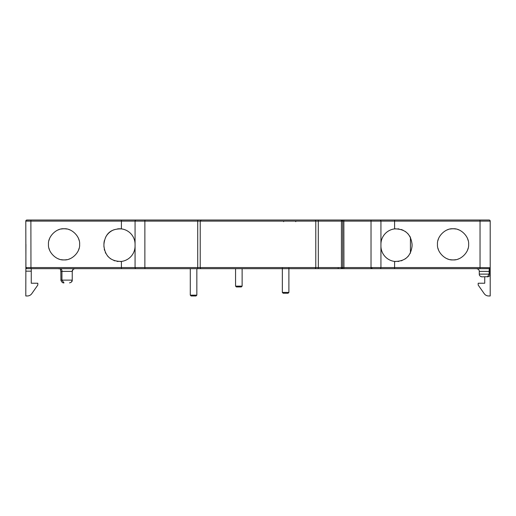 <?xml version="1.0" encoding="UTF-8"?>
<svg xmlns="http://www.w3.org/2000/svg" width="516" height="516" viewBox="0 0 516 516"><rect width="100%" height="100%" fill="white"/><g stroke="black" fill="none" stroke-linecap="round" stroke-linejoin="round"><path stroke-width="0.77" d="M485.343 220.029L484.737 220.029M484.963 220.029L26.89 220.029A1.09 1.09 0 0 0 25.8 221.119L30.883 221.119L30.96 268.655L141.9 268.655L121.447 268.655L121.415 267.559L135.069 267.559L135.069 221.119A1.09 1.09 0 0 1 136.166 220.029L135.992 220.042M484.737 276.847L484.737 283.239L478.177 283.239L478.177 285.045L484.202 293.643A5.463 5.463 0 0 0 488.678 295.971L490.2 295.971L490.2 221.119A1.09 1.09 0 0 0 489.11 220.029L479.957 220.029L480.035 221.119L394.585 221.119L394.553 220.029M31.263 220.029L30.857 220.029M99.756 220.029L103.381 220.029M73.137 220.029L42.189 220.029L73.137 220.029M99.911 220.029L167.623 220.029M165.12 220.029L168.235 220.029M185.934 220.029L298.048 220.029M374.1 268.655L394.553 268.655L394.585 267.559L480.035 267.559L480.035 221.119L490.2 221.119L490.2 225.492L490.2 221.119A1.09 1.09 0 0 0 489.11 220.029L489.297 220.048M308.813 268.655L370.92 268.655M394.553 268.655L489.11 268.655A1.09 1.09 0 0 0 490.2 267.559L489.826 275.499M480.989 276.653L482.002 276.847C480.106 276.428 479.19 275.518 479.274 274.119L479.274 271.384C479.351 269.984 478.442 269.075 476.539 268.655L489.11 268.655A1.09 1.09 0 0 0 490.2 267.559L489.877 271.384M484.963 268.655L459.298 268.655L484.963 268.655M416.244 268.655L476.539 268.655M372.178 267.559L371.83 268.655L424.255 268.655M371.314 267.559L371.83 268.655L359.736 268.655M74.968 268.655L74.975 268.655C73.072 269.075 72.163 269.984 72.24 271.384L73.124 269.378M25.89 244.339L25.89 267.559L26.98 268.655L30.96 268.655L26.987 268.655A1.09 1.071 -90 0 1 25.923 267.559L25.8 221.119M141.9 268.655L145.08 268.655M206.503 268.655L218.603 268.655M238.914 268.655L277.086 268.655M293.798 268.655L297.397 268.655M233.664 268.655L213.372 268.655M25.923 267.559L121.415 267.559L121.415 261.431C110.972 261.477 105.141 256.329 103.929 245.977L103.929 244.339C104.993 233.787 110.817 228.633 121.415 228.891L121.415 221.119L144.867 221.119L144.867 267.559L135.069 267.559A1.09 1.09 90 0 0 136.166 268.655L204.143 268.655M343.85 220.029L343.94 267.559L341.424 267.559L341.424 221.119L380.931 221.119L380.931 267.559L343.94 267.559L343.85 268.655L379.834 268.655A1.09 1.09 0 0 0 380.931 267.559L394.585 267.559L394.585 261.431C405.028 261.477 410.859 256.329 412.071 245.977L412.071 244.339C410.859 233.993 405.028 228.84 394.585 228.891A15.57 15.57 0 0 0 380.931 244.339M145.235 268.655L138.623 268.655M197.725 268.655L203.768 268.655L197.725 268.655L197.725 220.029M79.619 244.339C80.303 236.631 71.756 228.078 64.042 228.769C56.334 228.078 47.788 236.631 48.472 244.339C47.788 252.047 56.334 260.599 64.042 259.909C71.756 260.599 80.303 252.047 79.619 244.339M135.069 244.339A15.57 15.57 0 0 0 117.532 228.898M103.929 244.339A15.57 15.57 0 0 1 104.413 240.482M105.567 237.386A15.57 15.57 0 0 1 109.192 232.671M109.199 232.664A15.57 15.57 0 0 1 114.313 229.659M121.383 261.438A15.57 15.57 0 0 1 120.318 261.528M118.119 261.489A15.57 15.57 0 0 1 117.029 261.354M114.881 260.851A15.57 15.57 0 0 1 113.849 260.49M110.921 258.974A15.57 15.57 0 0 1 110.024 258.335M108.379 256.884A15.57 15.57 0 0 1 107.644 256.071M105.786 253.356A15.57 15.57 0 0 1 105.303 252.369M104.542 250.312A15.57 15.57 0 0 1 104.277 249.247M103.968 247.074A15.57 15.57 0 0 1 103.929 245.977M121.415 261.431A15.57 15.57 0 0 0 135.069 245.977M121.447 220.029L121.415 221.119L30.883 221.119L30.96 220.029M394.585 228.891L394.585 221.119L380.931 221.119A1.09 1.09 0 0 0 379.834 220.029L380.008 220.042M410.214 236.967A15.57 15.57 0 0 1 410.433 237.386L410.465 237.45M394.598 228.885A15.57 15.57 0 0 1 395.682 228.794M397.888 228.833A15.57 15.57 0 0 1 398.971 228.969M401.119 229.472A15.57 15.57 0 0 1 402.151 229.833M402.673 230.046A15.57 15.57 0 0 1 403.164 230.265M405.079 231.349A15.57 15.57 0 0 1 405.976 231.981M407.621 233.438A15.57 15.57 0 0 1 408.356 234.251M409.659 236.018A15.57 15.57 0 0 1 409.943 236.476M437.478 244.339C436.788 236.631 445.34 228.078 453.048 228.769C460.756 228.078 469.308 236.631 468.618 244.339C469.308 252.047 460.756 260.599 453.048 259.909C445.34 260.599 436.788 252.047 437.478 244.339M490.194 267.694L480.035 267.559L479.957 268.655M488.523 276.64L482.002 276.847M490.2 274.119C490.148 275.66 489.239 276.57 487.465 276.847L489.11 274.119L479.274 274.119L490.2 274.119L490.052 275.009M380.931 245.977A15.57 15.57 0 0 0 395.682 261.528M410.433 237.386L410.433 252.937A15.57 15.57 0 0 1 410.214 253.356M408.362 256.071A15.57 15.57 0 0 1 407.621 256.884M405.976 258.335A15.57 15.57 0 0 1 405.079 258.974M402.151 260.49A15.57 15.57 0 0 1 401.119 260.851M398.971 261.354A15.57 15.57 0 0 1 397.881 261.489M437.981 240.398A15.57 15.57 0 0 1 438.568 238.611M447.314 229.865A15.57 15.57 0 0 1 448.223 229.536M450.216 229.033A15.57 15.57 0 0 1 455.88 229.033M457.873 229.536A15.57 15.57 0 0 1 458.782 229.865M467.528 238.611A15.57 15.57 0 0 1 468.115 240.398M468.115 248.28A15.57 15.57 0 0 1 467.528 250.073M458.782 258.819A15.57 15.57 0 0 1 457.873 259.148M455.88 259.651A15.57 15.57 0 0 1 450.216 259.651M448.223 259.148A15.57 15.57 0 0 1 447.314 258.819M438.568 250.073A15.57 15.57 0 0 1 437.981 248.28M25.8 271.152L31.263 271.152L31.263 283.239L37.823 283.239L37.823 285.045L31.799 293.643A5.463 5.463 0 0 1 27.322 295.971L25.8 295.971L25.923 244.339M31.263 271.152L31.263 268.655M30.134 220.029L26.503 220.1M71.447 282.052L72.24 280.13L72.24 271.384L61.946 271.384C62.159 269.455 60.798 268.546 57.857 268.655C61.443 269.107 59.991 268.191 60.849 271.384L61.946 271.384L61.946 280.13L63.997 282.858C62.778 283.129 61.733 282.22 60.849 280.13L72.24 280.13C72.317 281.53 71.408 282.439 69.505 282.858L69.699 282.852M48.981 240.398A15.57 15.57 0 0 1 49.568 238.611M58.314 229.865A15.57 15.57 0 0 1 59.217 229.536M61.211 229.033A15.57 15.57 0 0 1 66.88 229.033M68.867 229.536A15.57 15.57 0 0 1 69.776 229.865M78.522 238.611A15.57 15.57 0 0 1 79.109 240.398M79.109 248.28A15.57 15.57 0 0 1 78.522 250.073M69.776 258.819A15.57 15.57 0 0 1 68.867 259.148M66.88 259.651A15.57 15.57 0 0 1 61.211 259.651M59.217 259.148A15.57 15.57 0 0 1 58.314 258.819M49.568 250.073A15.57 15.57 0 0 1 48.981 248.28M282.336 267.559L282.336 292.417L288.889 292.417L288.889 267.559M288.889 292.417L288.07 293.243L283.155 293.243L282.336 292.417M283.155 293.243L288.07 293.243M235.567 268.655L235.567 286.135L242.127 286.135L242.127 268.655M242.127 286.135L241.307 286.954L236.393 286.954L235.567 286.135M236.393 286.954L241.307 286.954M190.281 268.655L190.281 295.152L196.841 295.152L196.841 268.655M196.841 295.152L196.022 295.971L191.101 295.971L190.281 295.152M191.101 295.971L196.022 295.971M338.232 267.559L338.154 268.655M135.069 221.119A1.09 1.09 0 0 1 136.166 220.029M341.347 220.029L341.424 221.119L144.867 221.119L144.977 220.029M144.977 268.655L144.867 267.559L200.214 267.559A1.09 1.077 90 0 0 201.292 268.655L314.708 268.655A1.09 1.077 90 0 0 315.786 267.559L318.34 267.559L318.275 268.655M201.292 220.029L200.214 221.119L200.214 267.559L315.786 267.559L315.786 221.119A1.09 1.077 -90 0 0 314.708 220.029M341.347 268.655L341.424 267.559L318.34 267.559L318.275 220.029M342.688 221.119L342.682 221.119A1.09 1.09 90 0 0 341.598 220.029L342.688 221.119L342.682 267.559A1.09 1.09 -90 0 1 341.598 268.655L342.688 267.559L342.688 221.119M371.023 268.655L371.023 220.029M490.2 271.384L489.11 271.384L489.11 274.119M489.291 268.636L489.11 271.384L479.274 271.384M380.931 267.559A1.09 1.09 0 0 1 379.834 268.655M60.927 280.13L60.849 271.384M283.387 221.119L283.658 221.667M475.449 220.029L485.137 220.029M39.822 268.655L33.998 268.655M295.784 221.667L295.236 221.119"/></g></svg>
